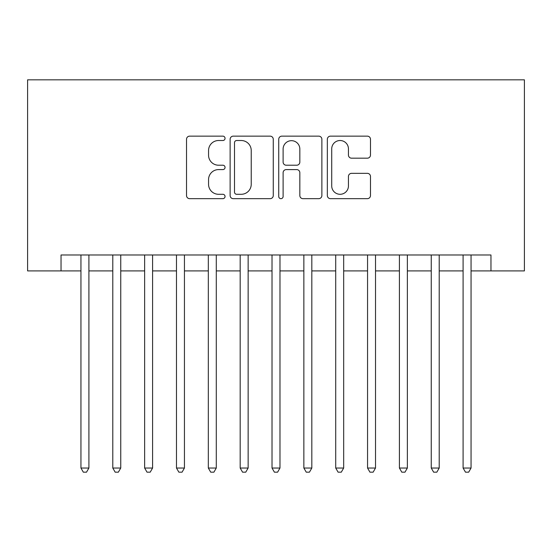 <?xml version="1.0" encoding="UTF-8"?>
<svg xmlns="http://www.w3.org/2000/svg" width="552" height="552" viewBox="0 0 552 552"><rect width="100%" height="100%" fill="white"/><g stroke="black" fill="none" stroke-linecap="round" stroke-linejoin="round"><path stroke-width="0.83" d="M225.05 138.331A2.187 2.187 0 0 0 222.856 136.144L189.647 136.144A3.126 3.126 0 0 0 186.521 139.27L186.521 195.539A3.126 3.126 0 0 0 189.647 198.665L222.856 198.665A2.187 2.187 0 0 0 225.05 196.477A2.187 2.187 0 0 0 222.856 194.29L218.564 194.29A10.005 10.005 0 0 1 208.559 184.285L208.559 179.593A10.005 10.005 0 0 1 218.564 169.595L222.856 169.595A2.187 2.187 0 0 0 225.05 167.408A2.187 2.187 0 0 0 222.856 165.214L218.564 165.214A10.005 10.005 0 0 1 208.559 155.215L208.559 150.523A10.005 10.005 0 0 1 218.564 140.518L222.856 140.518A2.187 2.187 0 0 0 225.05 138.331M367.356 158.182A3.126 3.126 0 0 0 370.482 155.057L370.482 139.27A3.126 3.126 0 0 0 367.356 136.144L330.469 136.144A3.126 3.126 0 0 0 327.343 139.27L327.343 195.539A3.126 3.126 0 0 0 330.469 198.665L367.356 198.665A3.126 3.126 0 0 0 370.482 195.539L370.482 176.467A3.126 3.126 0 0 0 367.356 173.342L351.569 173.342A3.126 3.126 0 0 0 348.443 176.467L348.443 185.927A8.363 8.363 0 0 1 340.08 194.29A8.363 8.363 0 0 1 331.717 185.927L331.717 148.881A8.363 8.363 0 0 1 340.08 140.518A8.363 8.363 0 0 1 348.443 148.881L348.443 155.057A3.126 3.126 0 0 0 351.569 158.182L367.356 158.182M61.037 270.908L61.037 254.983L490.963 254.983L490.963 270.908L524.4 270.908L524.4 79.826L27.6 79.826L27.6 270.908L80.944 270.908M273.268 139.27A3.126 3.126 0 0 0 270.142 136.144L233.254 136.144A3.126 3.126 0 0 0 230.129 139.27L230.129 195.539A3.126 3.126 0 0 0 233.254 198.665L270.142 198.665A3.126 3.126 0 0 0 273.268 195.539L273.268 139.27M281.858 136.144L318.745 136.144A3.126 3.126 0 0 1 321.871 139.27L321.871 195.539A3.126 3.126 0 0 1 318.745 198.665L302.958 198.665A3.126 3.126 0 0 1 299.833 195.539L299.833 172.721A3.126 3.126 0 0 0 296.707 169.595L286.24 169.595A3.126 3.126 0 0 0 283.114 172.721L283.114 196.477A2.187 2.187 0 0 1 280.927 198.665A2.187 2.187 0 0 1 278.732 196.477L278.732 139.27A3.126 3.126 0 0 1 281.858 136.144M88.906 270.908L112.787 270.908M120.75 270.908L144.638 270.908M152.594 270.908L176.481 270.908M184.444 270.908L208.325 270.908M216.287 270.908L240.175 270.908M248.138 270.908L272.019 270.908M279.981 270.908L303.862 270.908M311.825 270.908L335.713 270.908M343.675 270.908L367.556 270.908M375.519 270.908L399.406 270.908M407.362 270.908L431.25 270.908M439.213 270.908L463.093 270.908M471.056 270.908L490.963 270.908M236.691 140.518A2.187 2.187 0 0 0 234.503 142.713L234.503 192.096A2.187 2.187 0 0 0 236.691 194.29L241.224 194.29A10.005 10.005 0 0 0 251.229 184.285L251.229 150.523A10.005 10.005 0 0 0 241.224 140.518L236.691 140.518M299.833 149.04A8.363 8.363 0 0 0 291.477 140.677A8.363 8.363 0 0 0 283.114 149.04L283.114 162.088A3.126 3.126 0 0 0 286.24 165.214L296.707 165.214A3.126 3.126 0 0 0 299.833 162.088L299.833 149.04M88.906 254.983L88.906 468.034L80.944 468.034L80.944 254.983M88.906 468.034L86.512 472.174L83.331 472.174L80.944 468.034M120.75 254.983L120.75 468.034L112.787 468.034L112.787 254.983M120.75 468.034L118.363 472.174L115.175 472.174L112.787 468.034M152.594 254.983L152.594 468.034L144.638 468.034L144.638 254.983M152.594 468.034L150.206 472.174L147.025 472.174L144.638 468.034M184.444 254.983L184.444 468.034L176.481 468.034L176.481 254.983M184.444 468.034L182.056 472.174L178.869 472.174L176.481 468.034M216.287 254.983L216.287 468.034L208.325 468.034L208.325 254.983M216.287 468.034L213.9 472.174L210.712 472.174L208.325 468.034M248.138 254.983L248.138 468.034L240.175 468.034L240.175 254.983M248.138 468.034L245.743 472.174L242.563 472.174L240.175 468.034M279.981 254.983L279.981 468.034L272.019 468.034L272.019 254.983M279.981 468.034L277.594 472.174L274.406 472.174L272.019 468.034M311.825 254.983L311.825 468.034L303.862 468.034L303.862 254.983M311.825 468.034L309.437 472.174L306.257 472.174L303.862 468.034M343.675 254.983L343.675 468.034L335.713 468.034L335.713 254.983M343.675 468.034L341.288 472.174L338.1 472.174L335.713 468.034M375.519 254.983L375.519 468.034L367.556 468.034L367.556 254.983M375.519 468.034L373.131 472.174L369.943 472.174L367.556 468.034M407.362 254.983L407.362 468.034L399.406 468.034L399.406 254.983M407.362 468.034L404.975 472.174L401.794 472.174L399.406 468.034M439.213 254.983L439.213 468.034L431.25 468.034L431.25 254.983M439.213 468.034L436.825 472.174L433.637 472.174L431.25 468.034M471.056 254.983L471.056 468.034L463.093 468.034L463.093 254.983M471.056 468.034L468.669 472.174L465.488 472.174L463.093 468.034"/></g></svg>
